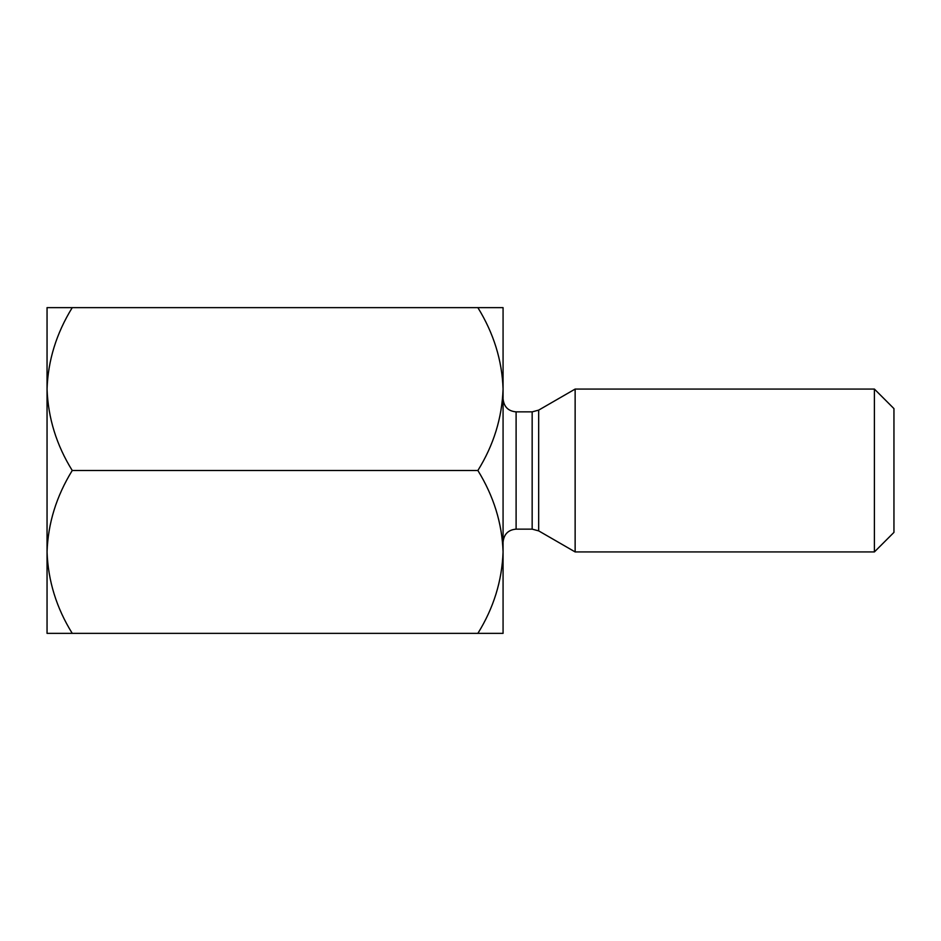 <?xml version="1.0" encoding="UTF-8"?>
<svg xmlns="http://www.w3.org/2000/svg" width="941" height="941" viewBox="0 0 941 941"><rect width="100%" height="100%" fill="white"/><g stroke="black" fill="none" stroke-linecap="round" stroke-linejoin="round"><path stroke-width="1.41" d="M477.875 633.364C493.625 608.015 502.024 580.879 503.07 551.932L503.07 633.364L72.245 633.364C56.495 608.015 48.097 580.879 47.05 551.932C48.015 523.325 56.413 496.189 72.245 470.5C56.495 445.152 48.097 418.004 47.05 389.068L47.05 633.364L72.245 633.364M477.875 470.5C493.625 445.152 502.024 418.004 503.07 389.068C502.106 360.462 493.707 333.326 477.875 307.636L503.07 307.636L503.07 551.932C502.106 523.325 493.707 496.189 477.875 470.5L72.245 470.5M47.05 307.636L47.05 389.068C48.015 360.462 56.413 333.326 72.245 307.636L47.05 307.636M874.401 551.932L893.95 532.394L893.95 408.606L874.401 389.068L874.401 551.932L575.139 551.932L575.139 389.068L874.401 389.068M477.875 307.636L72.245 307.636M532.159 411.864L516.103 411.864L516.103 529.136L532.159 529.136L532.159 411.864L538.675 410.123L538.675 530.877L575.139 551.932M538.675 410.123L575.139 389.068M538.675 530.877L532.159 529.136M516.103 411.864C508.258 411.17 503.917 406.83 503.07 398.843M516.103 529.136C508.258 529.83 503.917 534.17 503.07 542.157"/></g></svg>
